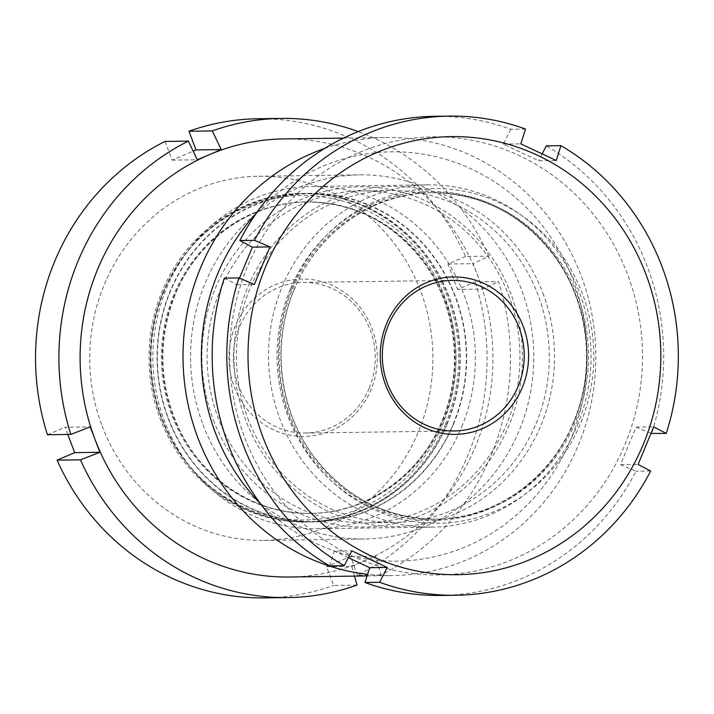 <?xml version="1.0" encoding="UTF-8"?>
<svg xmlns="http://www.w3.org/2000/svg" width="714" height="714" viewBox="0 0 714 714"><rect width="100%" height="100%" fill="white"/><g stroke="black" fill="none" stroke-linecap="round" stroke-linejoin="round"><path stroke-width="0.54" stroke-dasharray="3.57 2.68" d="M260.476 503.709A204.686 192.869 89.2 0 0 502.174 526.307A204.686 192.869 89.2 0 0 573.11 280.227A204.686 192.869 89.2 0 0 256.469 213.013M324.584 148.467A219.064 206.417 -90.8 0 1 386.408 137.507A219.064 206.417 -90.8 0 1 580.866 274.935A219.064 206.417 -90.8 0 1 392.459 575.591A219.064 206.417 -90.8 0 1 367.585 574.342M542.908 293.106A170.119 160.293 -90.8 0 1 454.211 514.348A170.119 160.293 -90.8 0 1 245.589 419.868A170.119 160.293 -90.8 0 1 334.277 198.617A170.119 160.293 -90.8 0 1 542.908 293.106M247.803 418.35A166.005 156.428 89.2 0 0 395.163 522.496A166.005 156.428 89.2 0 0 537.937 294.65A166.005 156.428 89.2 0 0 390.585 190.513A166.005 156.428 89.2 0 0 247.803 418.35M213.504 420.305A170.119 160.293 89.2 0 0 422.126 514.794A170.119 160.293 89.2 0 0 510.813 293.543A170.119 160.293 89.2 0 0 302.192 199.063A170.119 160.293 89.2 0 0 213.504 420.305M508.6 295.06A166.005 156.428 -90.8 0 1 365.827 522.898A166.005 156.428 -90.8 0 1 218.466 418.761A166.005 156.428 -90.8 0 1 361.239 190.915A166.005 156.428 -90.8 0 1 508.6 295.06M203.035 424.776A182.097 171.583 89.2 0 0 364.667 539.008A182.097 171.583 89.2 0 0 521.282 289.081A182.097 171.583 89.2 0 0 359.642 174.85A182.097 171.583 89.2 0 0 203.035 424.776M102.182 426.16A182.097 171.583 89.2 0 0 263.823 540.4A182.097 171.583 89.2 0 0 420.43 290.473A182.097 171.583 89.2 0 0 258.798 176.242A182.097 171.583 89.2 0 0 102.182 426.16M357.036 585.078L333.67 585.4L326.566 566.711L351.743 566.363L363.738 561.258A219.064 206.417 89.2 0 0 477.952 276.354A219.064 206.417 89.2 0 0 283.503 138.927M264.617 597.895A239.601 225.767 89.2 0 0 333.67 585.4M289.545 577.01A219.064 206.417 89.2 0 0 363.738 561.258L375.671 556.161L380.964 574.877A239.601 225.767 89.2 0 0 498.542 281.584L475.167 281.905L457.567 289.411L482.735 289.063L498.542 281.584M380.964 574.877L357.598 575.198A239.601 225.767 89.2 0 0 475.167 281.905M351.743 566.363L354.501 576.118M67.794 434.46L65.054 427.231L90.223 426.883M47.445 434.737L65.054 427.231M165.023 141.434L172.119 160.132L193.182 151.154M482.735 289.063L473.087 263.653L488.885 256.165L465.519 256.496A239.601 225.767 89.2 0 0 258.004 118.747M465.519 256.496L447.91 263.993L457.567 289.411M357.598 575.198L350.494 556.509L326.566 566.711M488.885 256.165A239.601 225.767 89.2 0 0 358.196 131.59M172.119 160.132L197.296 159.784M447.91 263.993L473.087 263.653M350.494 556.509L375.671 556.161M163.229 292.115A162.239 152.876 -90.8 0 1 364.756 209.363A162.239 152.876 -90.8 0 1 443.064 423.366A162.239 152.876 -90.8 0 1 241.537 506.119A162.239 152.876 -90.8 0 1 163.229 292.115M445.518 424.187A164.3 154.813 89.2 0 0 301.567 193.449A164.3 154.813 89.2 0 0 162.149 291.276A164.3 154.813 89.2 0 0 306.101 522.014A164.3 154.813 89.2 0 0 445.518 424.187M235.254 325.896A78.727 74.185 89.2 0 0 273.257 429.739A78.727 74.185 89.2 0 0 371.039 389.585A78.727 74.185 89.2 0 0 333.036 285.743A78.727 74.185 89.2 0 0 235.254 325.896M369.236 388.184A75.3 70.954 -90.8 0 1 305.333 433.023A75.3 70.954 -90.8 0 1 239.351 327.271A75.3 70.954 -90.8 0 1 303.254 282.432A75.3 70.954 -90.8 0 1 369.236 388.184M577.376 425.223A171.146 161.266 89.2 0 0 427.418 184.872A171.146 161.266 89.2 0 0 282.191 286.769A171.146 161.266 89.2 0 0 432.14 527.119A171.146 161.266 89.2 0 0 577.376 425.223M461.726 426.811A171.146 161.266 89.2 0 0 311.777 186.461A171.146 161.266 89.2 0 0 166.549 288.367A171.146 161.266 89.2 0 0 316.498 528.717A171.146 161.266 89.2 0 0 461.726 426.811M453.533 424.08A164.3 154.813 89.2 0 0 374.234 207.363A164.3 154.813 89.2 0 0 170.155 291.169A164.3 154.813 89.2 0 0 249.454 507.877A164.3 154.813 89.2 0 0 453.533 424.08M447.116 424.17A164.3 154.813 89.2 0 0 303.155 193.432A164.3 154.813 89.2 0 0 163.738 291.258A164.3 154.813 89.2 0 0 307.689 521.988A164.3 154.813 89.2 0 0 447.116 424.17M625 444.519A219.064 206.417 89.2 0 0 519.265 155.572A219.064 206.417 89.2 0 0 247.169 267.304A219.064 206.417 89.2 0 0 352.903 556.251A219.064 206.417 89.2 0 0 625 444.519M525.513 129.055L510.867 129.261A239.601 225.767 89.2 0 0 434.621 116.311M510.867 129.261L503.245 144.13L538.668 160.739L556.224 160.498M542.185 153.876L538.668 160.739M441.234 595.458A239.601 225.767 89.2 0 0 635.995 471.222L620.546 464.671L628.258 445.893L636.147 427.115L651.587 433.657A239.601 225.767 89.2 0 0 546.281 145.87M348.316 557.688L334.286 551.065L351.832 550.824M329.573 565.89L334.286 551.065M224.267 278.112L236.807 284.69L239.485 278.148M650.65 471.017L635.995 471.222M620.546 464.671L638.102 464.43M636.147 427.115L653.694 426.865M503.245 144.13L520.801 143.88M236.807 284.69L254.362 284.449M293.909 289.884A163.265 153.84 89.2 0 0 436.959 519.185A163.265 153.84 89.2 0 0 575.511 421.965A163.265 153.84 89.2 0 0 432.461 192.673A163.265 153.84 89.2 0 0 293.909 289.884M291.74 288.206A167.379 157.714 89.2 0 0 372.529 508.984A167.379 157.714 89.2 0 0 580.428 423.607A167.379 157.714 89.2 0 0 499.639 202.838A167.379 157.714 89.2 0 0 291.74 288.206M573.788 421.992A163.265 153.84 89.2 0 0 430.738 192.7A163.265 153.84 89.2 0 0 292.187 289.911A163.265 153.84 89.2 0 0 435.237 519.203A163.265 153.84 89.2 0 0 573.788 421.992M290.179 289.438A164.47 154.974 89.2 0 0 369.557 506.378A164.47 154.974 89.2 0 0 573.851 422.492A164.47 154.974 89.2 0 0 494.472 205.552A164.47 154.974 89.2 0 0 290.179 289.438M174.787 294.668A155.741 146.745 89.2 0 0 311.242 513.384A155.741 146.745 89.2 0 0 443.403 420.653A155.741 146.745 89.2 0 0 306.949 201.937A155.741 146.745 89.2 0 0 174.787 294.668M170.45 291.303A163.952 154.492 89.2 0 0 249.588 507.565A163.952 154.492 89.2 0 0 453.238 423.938A163.952 154.492 89.2 0 0 374.1 207.685A163.952 154.492 89.2 0 0 170.45 291.303M442.484 420.662A155.741 146.745 89.2 0 0 306.029 201.946A155.741 146.745 89.2 0 0 173.868 294.677A155.741 146.745 89.2 0 0 310.322 513.393A155.741 146.745 89.2 0 0 442.484 420.662M164.033 291.392A163.952 154.492 89.2 0 0 243.171 507.654A163.952 154.492 89.2 0 0 446.821 424.027A163.952 154.492 89.2 0 0 367.683 207.765A163.952 154.492 89.2 0 0 164.033 291.392M263.823 540.4L364.667 539.008M365.827 522.898L395.163 522.496M343.461 138.105L386.408 137.507M367.076 575.939L392.459 575.591M361.239 190.915L390.585 190.513M258.798 176.242L359.642 174.85M436.959 519.185C386.426 518.632 345.201 497.471 313.276 455.693C279.004 409.559 271.365 343.273 294.159 289.804C317.284 232.345 373.743 192.762 432.461 192.673L430.738 192.7C481.423 193.253 522.728 214.53 554.653 256.504C588.738 302.629 596.279 368.727 573.538 422.072C550.414 479.531 493.954 519.114 435.237 519.203L436.959 519.185M311.777 186.461L427.418 184.872M311.242 513.384C256.719 514.767 203.088 480.37 178.75 428.097C158.776 384.078 157.624 339.552 175.287 294.498C197.359 239.681 251.123 202.026 306.949 201.937L306.029 201.946C354.215 202.464 393.53 222.723 423.964 262.725C456.487 306.725 463.698 369.906 441.984 420.841C419.903 475.658 366.148 513.312 310.322 513.393L311.242 513.384M301.567 193.449L303.155 193.432M305.333 433.023L454.318 430.97M303.254 282.432L452.239 280.379M306.101 522.014L307.689 521.988M316.498 528.717L432.14 527.119"/><path stroke-width="1.07" d="M256.469 213.013A204.686 192.869 89.2 0 0 215.378 432.746A204.686 192.869 89.2 0 0 260.476 503.709M367.585 574.342A219.064 206.417 -90.8 0 1 198.001 438.173A219.064 206.417 -90.8 0 1 324.584 148.467M343.461 138.105L283.503 138.927A219.064 206.417 89.2 0 0 209.3 154.688A219.064 206.417 89.2 0 0 95.087 439.592A219.064 206.417 89.2 0 0 289.545 577.01L367.076 575.939M193.182 151.154L196.047 149.931L221.224 149.583L197.296 159.784L188.389 141.113A239.601 225.767 89.2 0 0 70.82 434.415L90.223 426.883L95.087 439.592L99.88 452.292L80.468 459.825A239.601 225.767 89.2 0 0 287.983 597.573A239.601 225.767 89.2 0 0 357.036 585.078L354.501 576.118M80.468 459.825L57.102 460.146A239.601 225.767 89.2 0 0 264.617 597.895L287.983 597.573M57.102 460.146L74.702 452.64L67.794 434.46M188.389 141.113L165.023 141.434A239.601 225.767 89.2 0 0 47.445 434.737L70.82 434.415M358.196 131.59A239.601 225.767 89.2 0 0 281.37 118.417L258.004 118.747A239.601 225.767 89.2 0 0 188.951 131.233L196.047 149.931M281.37 118.417A239.601 225.767 89.2 0 0 212.317 130.912L188.951 131.233M221.224 149.583L212.317 130.912M74.702 452.64L99.88 452.292M522.309 387.497A78.727 74.185 -90.8 0 1 424.527 427.65A78.727 74.185 -90.8 0 1 386.533 323.808A78.727 74.185 -90.8 0 1 484.315 283.654A78.727 74.185 -90.8 0 1 522.309 387.497M388.336 325.209A75.3 70.954 89.2 0 0 454.318 430.97A75.3 70.954 89.2 0 0 518.212 386.131A75.3 70.954 89.2 0 0 452.239 280.379A75.3 70.954 89.2 0 0 388.336 325.209M643.341 444.26A219.064 206.417 89.2 0 0 537.606 155.313A219.064 206.417 89.2 0 0 265.51 267.045A219.064 206.417 89.2 0 0 371.235 555.992A219.064 206.417 89.2 0 0 643.341 444.26M239.485 278.148L252.408 247.133L269.963 246.892L254.362 284.449L238.913 277.907A239.601 225.767 89.2 0 0 344.219 565.684L351.832 550.824L387.256 567.434L379.643 582.303A239.601 225.767 89.2 0 0 455.88 595.253A239.601 225.767 89.2 0 0 650.65 471.017L638.102 464.43L653.694 426.865L666.242 433.452A239.601 225.767 89.2 0 0 560.936 145.674L546.281 145.87L542.185 153.876M449.276 116.105A239.601 225.767 89.2 0 0 254.514 240.341L239.859 240.547A239.601 225.767 89.2 0 1 434.621 116.311L449.276 116.105A239.601 225.767 89.2 0 1 525.513 129.055L520.801 143.88L556.224 160.498L560.936 145.674M269.963 246.892L254.514 240.341M239.859 240.547L252.408 247.133M666.242 433.452L651.025 433.416M379.643 582.303L364.988 582.508A239.601 225.767 89.2 0 0 441.234 595.458L455.88 595.253M364.988 582.508L369.709 567.684L348.316 557.688M238.913 277.907L224.267 278.112A239.601 225.767 89.2 0 0 329.573 565.89L344.219 565.684M369.709 567.684L387.256 567.434"/></g></svg>
